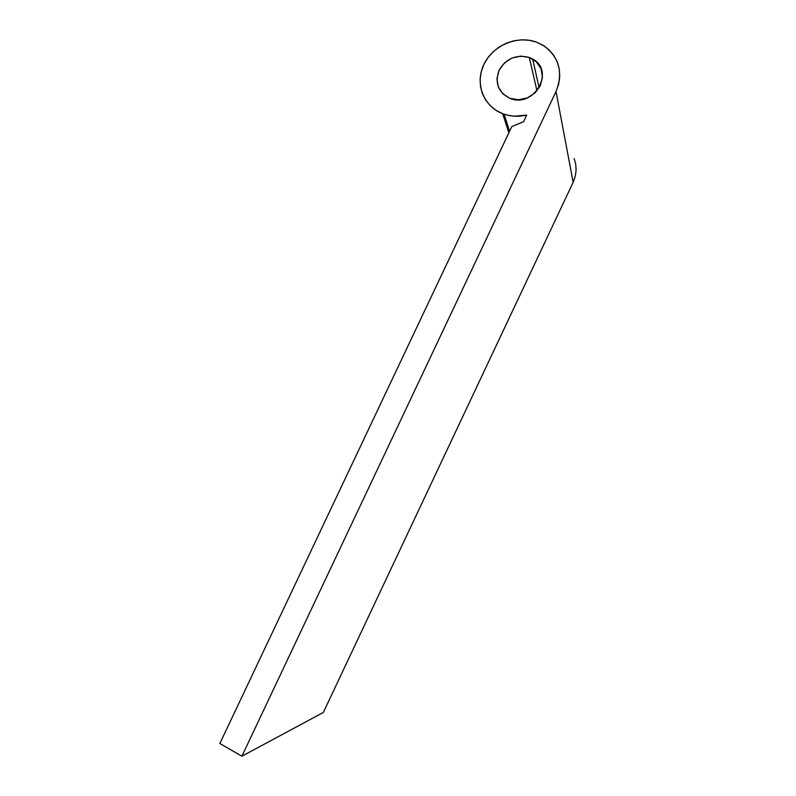 <?xml version="1.0" encoding="UTF-8"?>
<svg xmlns="http://www.w3.org/2000/svg" width="796" height="796" viewBox="0 0 796 796"><rect width="100%" height="100%" fill="white"/><g stroke="black" fill="none" stroke-linecap="round" stroke-linejoin="round"><path stroke-width="1.19" d="M529.29 57.461L532.663 59.053C555.558 71.043 533.778 108.694 509.938 98.326L518.564 99.769L527.38 97.868L535.031 92.913L540.335 85.64L542.464 77.192L541.101 68.864L536.474 61.939L529.29 57.461L520.664 56.098L511.918 58.048L504.356 63.003L499.112 70.197L496.973 78.565L498.266 86.844L502.813 93.779L509.569 98.187C498.027 92.018 494.565 82.625 499.191 70.018C506.326 58.377 516.355 54.188 529.29 57.461L536.992 90.834L529.29 57.461M502.674 113.669C483.371 106.375 474.724 83.361 483.859 64.486C492.704 45.501 517.231 34.984 536.544 42.148L544.305 46.069C559.409 57.73 563.309 72.874 556.006 91.52L573.15 182.304L323.345 712.45L241.894 756.2L219.855 743.494L511.788 126.584L523.579 121.718L526.713 115.082L514.415 116.186L508.405 115.37L502.674 113.669L495.998 110.286L490.246 105.679L485.64 100.017L482.346 93.53L480.486 86.456L480.117 79.073L481.262 71.66L483.859 64.486L487.819 57.829L492.993 51.929L499.191 47.014L506.176 43.273L513.689 40.845L521.45 39.83L529.171 40.268L536.544 42.148L543.29 45.422L549.14 49.949L553.887 55.561L557.309 62.068L559.289 69.192L559.737 76.675L558.633 84.217L556.006 91.52L241.894 756.2L556.006 91.52L573.15 182.304L323.345 712.45L241.894 756.2L219.855 743.494L511.788 126.584L523.579 121.718L526.713 115.082C518.902 116.893 511.37 116.594 504.107 114.196L502.674 113.669L508.853 132.793L502.674 113.669M574.145 158.553L575.747 164.334L576.115 170.384L575.239 176.453L573.15 182.304M539.131 87.868L532.663 59.053M504.107 114.196L509.579 131.26"/></g></svg>
